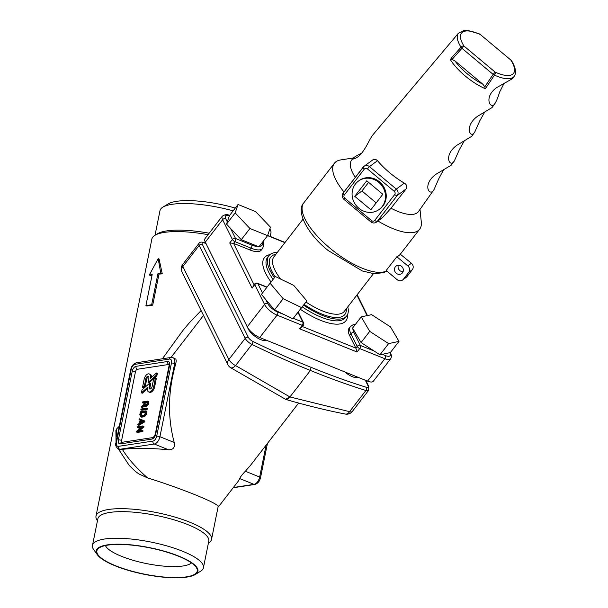 <?xml version="1.0" encoding="UTF-8"?>
<svg xmlns="http://www.w3.org/2000/svg" width="608" height="608" viewBox="0 0 608 608"><rect width="100%" height="100%" fill="white"/><g stroke="black" fill="none" stroke-linecap="round" stroke-linejoin="round"><path stroke-width="0.91" d="M270.074 283.191L261.425 294.386L274.512 309.92L292.896 318.805L306.85 300.952L293.755 285.418L275.371 276.534L270.074 283.191L283.168 298.726L274.512 309.92M283.168 298.726L301.553 307.602L292.896 318.805M301.553 307.602L306.85 300.952M361.213 316.882L352.564 328.077L361.068 342.555L379.962 354.806L390.359 352.579L399.008 341.384L390.503 326.906L371.61 314.655L361.213 316.882L369.717 331.36L361.068 342.555M369.717 331.36L388.611 343.611L379.962 354.806M388.611 343.611L399.008 341.384M485.344 88.768A35.918 13.277 -142.3 0 1 450.536 59.926L451.136 58.307L461.031 47.181A2.341 1.52 -32.4 0 1 463.98 46.033L495.186 72.132A2.341 1.17 114.5 0 1 494.456 75.134L485.344 88.768L484.781 86.815L493.134 74.389L461.936 48.29L452.063 59.455L454.868 60.823A33.577 12.411 37.7 0 0 482.896 84.261L454.868 60.823M361.616 153.193C357.094 155.405 354.335 157.024 353.347 158.05L351.789 159.904A42.172 15.595 37.7 0 0 355.292 177.331M364.291 169.123L344.326 194.963A2.341 2.166 -126.5 0 0 344.782 198.178L371.617 220.62A2.341 2.166 -126.5 0 0 374.741 220.392L394.706 194.552A2.341 2.166 -126.5 0 0 394.242 191.338L367.414 168.895A2.341 2.166 -126.5 0 0 364.291 169.123A2.341 0.866 -142.3 0 1 363.158 167.154A2.341 0.866 -142.3 0 1 363.227 167.094A4.689 4.332 53.5 0 1 364.017 166.318L373.35 159.486L375.584 159.319L377.522 160.679A40.987 15.154 37.7 0 0 404.358 183.114C406.782 184.657 407.337 186.626 406.007 189.012L390.997 208.232A42.172 15.595 37.7 0 0 418.532 211.47L434.028 189.574L438.771 178.767L443.604 169.746M514.224 76.266C516.572 72.846 515.721 67.716 511.67 60.884A2.341 1.52 147.6 0 0 511.024 60.42A32.893 12.16 37.7 0 1 495.186 72.132L493.134 74.389A2.341 0.851 -146.1 0 0 494.456 75.134A35.234 13.026 -142.3 0 0 514.224 76.266L512.544 78.63L496.531 87.681C482.646 97.827 491.279 110.778 495.178 103.17L492.108 107.51L477.652 116.242C463.691 126.008 470.402 139.817 474.818 131.936L479.758 120.817L484.774 111.94M474.818 131.936L471.709 136.336L456.92 145.244C442.753 155.344 450.11 168.705 454.427 160.748L451.311 165.148L435.852 174.329C421.466 184.931 429.955 197.532 434.028 189.574M353.347 158.05C352.503 159.539 353.909 159.212 357.572 157.077C364.306 152.737 369.74 138.563 372.734 135.029L458.47 33.182L463.972 30.438L467.674 30.4L479.461 33.911A2.341 1.17 -65.5 0 1 479.818 34.322A32.893 12.16 37.7 0 0 463.98 46.033L461.936 48.29A2.341 0.882 41.5 0 1 461.031 47.181A35.234 13.026 -142.3 0 1 458.47 33.182M454.427 160.748L459.314 149.773L464.284 140.813M495.178 103.17C496.546 100.89 498.058 97.12 499.73 91.876L504.093 83.326M353.43 157.958L340.837 159.896A53.892 19.92 37.7 0 0 334.385 163.263A53.892 19.92 37.7 0 0 343.984 191.976M377.978 221.008A53.892 19.92 37.7 0 0 419.672 229.163A53.892 19.92 37.7 0 0 421.298 222.072L419.999 209.395M400.421 254.068A53.892 19.92 -142.3 0 1 400.368 254.136A53.892 19.92 -142.3 0 1 396.826 256.728L386.179 270.514L397.153 279.695A4.689 4.332 -126.5 0 0 403.393 279.239L408.72 272.346A4.689 4.332 -126.5 0 0 407.801 265.909L411.403 263.249L400.315 254.212M390.997 208.232L382.934 217.155L376.458 222.133A4.689 4.332 53.5 0 0 377.249 221.358L382.934 217.155M379.248 209.418L379.97 208.886A17.571 16.241 -126.5 0 0 382.934 205.975A17.571 16.241 -126.5 0 0 381.132 183.373A17.571 16.241 -126.5 0 0 359.062 180.629L358.348 181.161A17.571 16.241 -126.5 0 0 358.811 208.21A17.571 16.241 -126.5 0 0 379.248 209.418A17.571 16.241 -126.5 0 0 382.212 206.507A17.571 16.241 -126.5 0 0 380.41 183.905A17.571 16.241 -126.5 0 0 358.348 181.161M382.835 194.271L366.738 180.804L354.753 196.308L370.857 209.775L382.835 194.271M368.608 182.37L361.958 190.98L354.753 196.308M361.958 190.98L376.177 202.882M482.896 84.261L484.781 86.815M401.561 266.365A4.689 4.332 -126.5 0 0 395.42 272.384A4.689 4.332 -126.5 0 0 402.481 272.802A4.689 4.332 -126.5 0 0 401.561 266.365M407.801 265.909L396.826 256.728M398.316 265.255A4.689 4.332 -126.5 0 0 403.089 271.7M403.393 279.239L406.995 276.579L412.315 269.686L408.72 272.346M406.995 276.579A4.689 4.332 53.5 0 1 406.205 277.354L402.602 280.014M411.403 263.249A4.689 4.332 53.5 0 1 412.315 269.686M450.536 59.926L452.063 59.455A2.341 0.882 41.4 0 1 451.136 58.307M238.047 204.486L229.398 215.68L226.526 224.124L241.285 239.689L258.924 246.825L267.581 235.623L270.454 227.187L255.687 211.614L238.047 204.486L235.174 212.922L226.526 224.124M235.174 212.922L249.941 228.494L241.285 239.689M249.941 228.494L267.581 235.623M229.74 242.934L232.4 239.484L222.612 219.716L205.306 242.113L247.251 326.838L264.548 304.441L254.767 284.673L252.107 288.116L229.74 242.934L233.563 243.344L254.076 284.787M299.531 328.753L302.191 325.31L277.035 315.134L259.73 337.531L367.551 381.132L384.856 358.735L359.7 348.566L357.033 352.009L299.531 328.753L301.743 327.4L303.346 325.326A2.341 2.341 0 0 0 303.59 322.856L298.254 312.071M205.306 242.113A11.712 4.332 -142.3 0 1 205.025 238.579L222.33 216.19A11.712 4.332 -142.3 0 0 222.612 219.716A2.341 1.733 -26.3 0 1 225.743 218.72L227.293 221.859M390.192 352.617L390.648 353.544C391.658 355.148 391.658 356.911 390.632 358.842L373.327 381.239A11.712 4.332 -142.3 0 1 367.551 381.132M259.73 337.531A11.712 4.332 -142.3 0 1 247.251 326.838M302.419 326.534L355.87 348.148L349.577 335.441A23.431 8.664 -142.3 0 1 349.007 328.381L350.337 326.656A23.431 8.664 -142.3 0 0 350.907 333.716A2.341 1.733 -26.3 0 1 354.038 332.72L360.331 345.428L374.072 350.983M263.135 241.376L263.758 245.244L262.618 248.368L261.288 250.093A23.431 8.664 -142.3 0 1 249.736 249.888L233.563 243.344L234.893 241.627L251.066 248.163A2.341 1.315 -68 0 0 251.704 245.032A21.09 7.798 37.7 0 0 258.408 246.612M303.59 305.17A49.202 18.194 37.7 0 0 322.491 315.446A49.202 18.194 37.7 0 0 346.75 315.871A49.202 18.194 37.7 0 0 347.776 306.88M277.324 252.442A49.202 18.194 37.7 0 0 268.873 255.71A49.202 18.194 37.7 0 0 274.428 277.719M349.577 335.441L350.907 333.716L357.2 346.423L355.87 348.148L357.033 352.009M266.889 287.31L257.891 283.678A2.341 1.733 -26.3 0 0 254.767 284.673A2.341 0.866 -142.3 0 1 254.706 283.966L252.107 288.116M156.849 375.873L148.937 382.865L148.04 382.5L148.838 378.518A2.485 1.398 -68 0 0 148.253 376.443A2.485 1.398 -68 0 0 145.791 378.989L144.453 385.639L145.35 386.004L143.404 387.752L142.508 387.387L144.149 379.24A5.176 2.903 112 0 1 149.256 373.958A5.176 2.903 112 0 1 150.488 378.267L156.461 372.978L157.366 373.342L156.849 375.873L155.952 375.516L148.04 382.5M148.641 376.77A2.485 1.398 -68 0 0 146.688 379.346L145.35 386.004M149.256 373.958L150.153 374.323A5.176 2.903 112 0 1 151.536 377.34M147.987 401.181L148.93 401.88L148.489 404.1L146.232 407.018L144.81 406.608L145.327 406.653L144.066 404.974L141.755 407.124L142.66 407.489L141.588 407.246L141.603 406.448L144.202 404.001L144.506 402.488L142.492 402.792L142.295 402.397L142.667 401.911L147.835 401.12L147.584 403.735L145.327 406.653L146.232 407.018M144.248 406.007L142.66 407.489M144.4 403.005L143.389 403.157L142.295 402.397M148.732 401.485L147.835 401.12M146.596 408.287L147.501 408.971L147.128 409.458L141.96 410.248L141.064 409.883L141.238 409.002L146.406 408.211L146.232 409.093L141.064 409.883L140.866 409.488M147.303 408.576L147.501 408.971M146.019 410.932L146.969 411.631L146.429 414.291L144.552 416.723L141.679 417.164L140.334 416.754L140.782 416.799L139.787 414.8L140.326 412.148L140.699 411.662L145.867 410.871L146.064 411.266L145.532 413.926L143.648 416.358L140.782 416.799L141.679 417.164M146.771 411.228L145.867 410.871M139.361 418.806L144.149 421.063L138.008 425.007L138.1 424.164L139.468 423.335L140.114 420.113L139.012 419.664L139.262 418.79L144.864 421.032M143.99 420.683L144.886 421.048L143.99 420.683L144.886 421.048L144.719 421.876L138.905 425.372L137.826 424.589M142.135 430.441L143.04 431.125L142.66 431.604L137.514 432.394L136.618 432.03L136.648 431.216L141.512 426.998L137.484 427.614L137.666 426.732L142.804 425.95L142.774 426.763L137.91 430.981L141.938 430.365L142.135 430.76L141.763 431.239L136.382 431.672M140.805 427.606L138.381 427.979L137.286 427.219M143.032 426.041L143.929 426.679L143.67 427.128L139.513 430.738M143.701 426.314L142.804 425.95M142.834 430.722L143.04 431.125M169.1 364.435A2.341 1.315 -68 0 0 168.933 364.443L137.355 369.276A2.341 1.315 -68 0 0 135.47 371.716L121.615 440.428A2.341 1.315 -68 0 0 122.01 442.29M149.902 382.941L141.991 389.926L141.398 392.852L147.364 387.57A5.183 2.911 -68 0 0 148.603 391.886L149.5 392.251A5.183 2.911 -68 0 0 154.614 386.962L156.34 378.412L155.443 378.054L153.49 379.772L152.144 386.445A2.485 1.398 112 0 1 149.69 388.983A2.485 1.398 112 0 1 149.097 386.908L149.902 382.941L150.799 383.306L150.001 387.273A2.485 1.398 112 0 0 150.199 389.021M141.398 392.852L142.302 393.216L147.22 388.862M208.058 234.665A58.93 15.436 -168.6 0 0 154.865 235.357A58.93 15.436 -168.6 0 0 151.871 239.028L96.003 516.101A58.93 15.436 -168.6 0 0 97.341 520.646L97.447 520.79M208.384 543.164L208.536 543.066A58.93 15.436 -168.6 0 0 211.531 539.395A58.93 15.436 -168.6 0 0 189.871 522.226A58.93 15.436 -168.6 0 0 130.074 508.972A58.93 15.436 -168.6 0 0 96.003 516.101M162.382 358.781L182.894 330.486L189.544 322.574L201.119 310.582M218.128 506.669L218.082 506.434A64.433 23.818 37.7 0 0 220.37 504.344L218.128 506.669L211.531 539.395M175.712 363.987L174.671 363.569A7.03 3.952 112 0 0 172.999 357.709L175.917 359.146L176.244 361.061L175.712 363.987C167.975 391.119 167.481 417.286 174.222 442.495C175.195 447.366 173.31 449.798 168.576 449.806C151.673 448.096 136.268 447.936 122.352 449.32A64.433 23.818 37.7 0 0 147.653 477.949C180.69 488.148 218.059 503.257 218.082 506.434M147.653 477.949L138.928 473.966L135.295 471.352L129.246 465.47L118.522 449.152L120.05 449.715L122.352 449.32M116.037 442.434L115.9 430.396L116.827 428.686A64.433 23.818 37.7 0 0 117.055 437.372M119.297 426.254L116.827 428.686M158.179 258.636L159.076 259L162.268 273.866A58.93 15.436 -168.6 0 0 158.962 274.132L152.707 305.163A58.93 15.436 -168.6 0 0 146.961 306.044L145.92 305.619L151.666 304.745L157.92 273.714L160.793 273.273L158.179 258.636L149.31 275.029L152.182 274.588L145.92 305.619M152.038 275.287A58.93 15.436 -168.6 0 0 150.784 275.622L149.31 275.029M121.509 556.32A44.635 11.689 -168.6 0 0 191.444 562.902A44.635 11.689 -168.6 0 1 121.509 556.32A44.635 11.689 -168.6 0 1 105.412 545.558A44.635 11.689 -168.6 0 0 121.509 556.32M220.37 504.344L238.503 480.875L239.712 478.572C240.335 476.923 242.22 474.483 245.358 471.261L250.716 465.067L298.627 403.058M209.19 233.198A56.582 14.82 -168.6 0 0 157.495 233.753L154.865 235.357M270.226 236.451L270.917 233.046A56.582 14.82 -168.6 0 0 269.838 228.988M233.122 210.854A56.582 14.82 -168.6 0 0 162.853 207.153A56.582 14.82 -168.6 0 0 159.98 210.68L155.025 235.266M235.25 208.111A51.9 13.596 -168.6 0 0 168.104 203.938L162.853 207.153M115.702 565.797A51.194 13.406 -168.6 0 0 171.927 577.524A51.194 13.406 -168.6 0 0 196.84 568.434A51.194 13.406 -168.6 0 0 149.712 547.854A51.194 13.406 -168.6 0 0 98.298 548.568A51.194 13.406 -168.6 0 0 115.702 565.797M115.269 565.866A51.9 13.596 -168.6 0 0 195.297 574.492A51.9 13.596 -168.6 0 0 178.858 556.138A51.9 13.596 -168.6 0 0 120.027 544.198A51.9 13.596 -168.6 0 0 97.371 554.747A51.9 13.596 -168.6 0 0 115.269 565.866M195.297 574.492L200.549 571.277A56.582 14.82 -168.6 0 0 203.429 567.75A56.582 14.82 -168.6 0 0 182.62 551.258A56.582 14.82 -168.6 0 0 125.21 538.536A56.582 14.82 -168.6 0 0 92.492 545.384A56.582 14.82 -168.6 0 0 93.776 549.746L97.371 554.747M203.429 567.75L208.787 541.15A56.582 14.82 -168.6 0 0 187.986 524.666A56.582 14.82 -168.6 0 0 130.568 511.936A56.582 14.82 -168.6 0 0 97.858 518.784L92.492 545.384M247.699 327.651A11.712 4.332 37.7 0 0 260.68 339.614A11.712 4.332 37.7 0 0 266.053 340.085M344.85 371.952A11.712 4.332 37.7 0 0 352.328 376.679A11.712 4.332 37.7 0 0 357.702 377.15M212.124 255.877A11.712 4.332 37.7 0 0 213.188 258.02M285.844 399.456L230.546 367.65A7.03 3.435 121.8 0 0 235.585 365.568L289.94 396.956C288.397 398.878 286.885 399.669 285.41 399.334L289.94 396.956L349.57 411.662L365.917 390.503A522.097 193.025 -142.3 0 1 312.216 371.192A522.097 193.025 -142.3 0 1 310.414 370.454A522.097 193.025 -142.3 0 1 308.621 369.732A522.097 193.025 -142.3 0 1 251.94 344.409L235.585 365.568A7.03 2.599 37.7 0 1 228.866 359.495L245.214 338.337L199.211 245.412L182.864 266.57L228.866 359.495A7.03 5.206 153.7 0 0 227.954 364.792A7.03 7.03 0 0 0 230.546 367.65M158.962 274.132L157.92 273.714M152.707 305.163L151.666 304.745M162.268 273.866L160.793 273.273M141.938 430.365L142.135 430.76M141.223 422.271L141.542 420.69M140.114 422.94L140.646 420.326L142.91 421.253L140.114 422.94M140.957 415.918L140.357 414.717L140.805 412.498L145.411 411.791L144.962 414.01L143.83 415.477L140.691 415.895M141.854 416.282L141.261 415.082L141.71 412.862L145.304 412.308M140.805 412.498L141.71 412.862M146.406 408.211L146.604 408.606M145.51 405.772L144.719 404.176L145.076 402.397L147.372 402.048L147.014 403.818L145.152 405.741M145.692 405.726L145.973 402.762L147.273 402.564M145.076 402.397L145.973 402.762M144.453 385.639L142.508 387.387M156.461 372.978L155.952 375.516M148.603 391.886A5.183 2.911 -68 0 0 153.718 386.597L155.443 378.054M479.993 34.246L511.191 60.344L479.993 34.246A2.341 2.341 0 0 0 479.461 33.911M334.385 163.263L303.772 202.882A53.892 19.92 37.7 0 0 329.855 248.079A53.892 19.92 37.7 0 0 386.597 270.856M344.326 194.963A2.341 0.866 -142.3 0 1 343.193 192.994A2.341 0.866 -142.3 0 1 343.262 192.934L363.113 167.23M406.007 189.012L397.214 195.518L377.249 221.358A2.341 0.866 -142.3 0 1 374.741 220.392M377.522 160.679L369.466 166.638L396.294 189.08L404.358 183.114M394.242 191.338L396.294 189.08A4.689 4.332 53.5 0 1 397.214 195.518A2.341 0.866 -142.3 0 1 394.706 194.552M344.782 198.178L343.999 199.447C342.015 197.471 341.749 195.32 343.193 192.994L364.017 166.318A4.689 4.332 53.5 0 1 369.466 166.638L367.414 168.895M343.999 199.447L370.834 221.882L371.617 220.62M382.288 354.304L385.487 355.604A9.371 3.466 37.7 0 0 389.88 352.86L389.804 352.701M354.532 325.531A21.09 7.798 37.7 0 0 352.967 327.552M352.86 328.578A21.09 7.798 37.7 0 0 354.038 332.72M229.391 215.703A9.371 3.466 37.7 0 0 225.743 218.72M230.478 228.296L235.524 238.488L251.704 245.032M259.107 246.582A21.09 7.798 37.7 0 0 262.671 241.976M267.049 287.113L257.442 283.229A2.341 1.315 112 0 1 257.891 283.678L262.504 292.988M265.719 299.478L267.68 303.445A9.371 3.466 37.7 0 0 277.666 312.003L284.734 314.86M293.284 318.318L302.822 322.172L297.988 312.406M262.618 248.368A23.431 8.664 -142.3 0 1 251.066 248.163L249.736 249.888M302.252 306.896A49.202 18.194 37.7 0 0 321.161 317.171A49.202 18.194 37.7 0 0 345.412 317.596L346.75 315.871M347.54 314.556A51.543 19.061 -142.3 0 1 320.53 320.302A51.543 19.061 -142.3 0 1 300.39 309.312M271.046 281.975A51.543 19.061 -142.3 0 1 269.944 254.608M284.894 242.645L267.566 235.638M367.08 315.628L356.904 295.062M346.347 308.727A46.862 17.328 -142.3 0 1 321.792 314.032A46.862 17.328 -142.3 0 1 304.122 304.471M275.135 276.822A46.862 17.328 -142.3 0 1 275.895 254.296M390.632 358.842A11.712 4.332 -142.3 0 1 384.856 358.735A2.341 1.315 -68 0 0 385.487 355.604M277.666 312.003A2.341 1.315 -68 0 1 277.035 315.134A11.712 4.332 -142.3 0 1 264.548 304.441A2.341 1.733 -26.3 0 1 267.68 303.445M390.648 353.544A2.341 1.733 153.7 0 0 389.88 352.86M360.331 345.428A2.341 1.315 112 0 1 359.7 348.566A2.341 0.866 37.7 0 1 357.2 346.423A2.341 1.733 -26.3 0 1 360.331 345.428M303.346 325.326A2.341 0.866 37.7 0 1 302.191 325.31A2.341 1.315 -68 0 0 302.822 322.172A2.341 1.733 -26.3 0 1 303.59 322.856M235.524 238.488A2.341 1.315 112 0 1 234.893 241.627A2.341 0.866 37.7 0 1 232.4 239.484A2.341 1.733 -26.3 0 1 235.524 238.488M302.974 219.245L273.912 256.85A44.521 16.462 37.7 0 0 280.668 279.095M305.999 302.054A44.521 16.462 37.7 0 0 322.422 310.901A44.521 16.462 37.7 0 0 344.371 311.288L373.426 273.676M268.873 255.71L267.543 257.427A49.202 18.194 37.7 0 0 273.083 279.414M167.58 361.502A4.689 2.63 112 0 1 169.556 365.492L155.701 434.211A4.689 2.63 112 0 1 151.939 439.082L120.361 443.916A4.689 2.63 112 0 1 118.385 439.918L132.24 371.207A4.689 2.63 112 0 1 136.002 366.335L167.58 361.502A2.341 1.839 81.3 0 0 168.933 364.443M135.014 364.336A4.689 2.63 -68 0 0 131.252 369.208L116.5 442.358A4.689 2.63 -68 0 0 118.476 446.348L152.927 441.081A4.689 2.63 -68 0 0 156.689 436.21L171.441 363.06A4.689 2.63 -68 0 0 169.465 359.062L135.014 364.336A2.341 1.839 -98.7 0 1 136.458 362.748C133.502 363.584 131.594 365.826 130.75 369.474L115.999 442.616A2.341 0.616 11.4 0 1 116.5 442.358M205.983 243.474A519.749 192.158 37.7 0 0 204.052 242.873A4.689 1.733 37.7 0 0 202.342 244.416L248.338 337.341A4.689 1.733 37.7 0 0 252.822 341.392A519.749 192.158 37.7 0 0 309.252 366.601A519.749 192.158 37.7 0 0 311.045 367.323A519.749 192.158 37.7 0 0 312.846 368.053A519.749 192.158 37.7 0 0 366.312 387.281A4.689 1.733 37.7 0 0 368.022 385.738L365.294 380.22M289.94 396.956L310.414 370.454L311.045 367.323M285.904 399.479C306.333 405.422 326.169 410.286 345.397 414.063A7.03 7.03 0 0 0 352.313 411.464A7.03 2.599 37.7 0 1 349.57 411.662A7.03 4.355 101.1 0 1 345.397 414.063A7.03 4.355 101.1 0 1 345.344 414.056M352.313 411.464L368.661 390.306A7.03 2.599 -142.3 0 1 365.917 390.503A2.341 1.543 107.3 0 0 366.312 387.281M202.342 244.416A2.341 1.733 -26.3 0 0 199.211 245.412A7.03 2.599 -142.3 0 1 199.044 243.291L182.696 264.45A7.03 2.599 -142.3 0 0 182.864 266.57A7.03 5.206 153.7 0 0 181.959 271.867L227.954 364.792M252.822 341.392A2.341 1.064 116 0 1 251.94 344.409A7.03 2.599 -142.3 0 1 245.214 338.337A2.341 1.733 -26.3 0 1 248.338 337.341M368.022 385.738A2.341 1.733 -26.3 0 1 368.79 386.422L365.834 380.433M205.8 243.101L203.422 242.356A2.341 1.543 107.3 0 1 204.052 242.873M233.373 487.517L254.015 484.356L239.712 478.572M245.358 471.261L259.662 477.044L266.091 445.178M171.441 363.06A2.341 0.616 11.4 0 1 174.671 363.569L159.927 436.711L174.222 442.495M168.576 449.806L154.28 444.022L119.829 449.297L120.658 449.631M156.689 436.21A2.341 0.616 -168.6 0 1 159.927 436.711A7.03 3.952 112 0 1 154.28 444.022A2.341 1.839 -98.7 0 1 152.927 441.081M254.015 484.356A7.03 3.952 -68 0 0 259.662 477.044A2.341 0.616 -168.6 0 1 260.52 477.728C259.654 481.323 257.754 483.565 254.813 484.454A2.341 1.839 -98.7 0 1 254.015 484.356M118.476 446.348A2.341 1.839 -98.7 0 0 119.829 449.297A7.03 3.952 112 0 1 118.53 449.16C115.862 446.918 115.018 444.737 115.999 442.616M169.465 359.062A2.341 1.839 -98.7 0 1 170.909 357.474L136.458 362.748M131.252 369.208A2.341 0.616 -168.6 0 0 130.75 369.474M151.939 439.082A2.341 1.839 81.3 0 1 153.36 437.494L121.805 442.328A2.341 1.839 81.3 0 0 120.361 443.916M118.385 439.918A2.341 0.616 11.4 0 1 121.615 440.428M132.24 371.207A2.341 0.616 11.4 0 1 135.47 371.716M136.002 366.335A2.341 1.839 81.3 0 0 137.355 369.276M153.353 437.494L155.207 434.469A2.341 0.616 11.4 0 1 155.701 434.211M169.556 365.492A2.341 0.616 -168.6 0 0 169.062 365.758L155.207 434.469M141.763 431.239L142.66 431.604M142.774 426.763L143.67 427.128M143.822 421.519L144.719 421.876M138.115 424.969L139.019 425.326M143.648 416.358L144.552 416.723M145.532 413.926L146.429 414.291M140.357 414.717L141.261 415.082M146.232 409.093L147.128 409.458M147.584 403.735L148.489 404.1M144.719 404.176L145.616 404.54M145.791 378.989L146.688 379.346M153.718 386.597L154.614 386.962M149.097 386.908L150.001 387.273M400.368 254.136L419.672 229.163M511.67 60.884A2.341 2.341 0 0 0 511.191 60.344M303.772 202.882C295.754 210.862 307.101 233.943 328.29 250.61L362.315 270.963L374.133 273.752L383.967 272.589L386.772 271.008M370.834 221.882C372.681 223.265 374.558 223.349 376.458 222.133M355.444 324.36L353.066 324.771L350.337 326.656M257.442 283.229A2.341 2.341 0 0 0 254.706 283.966M229.68 215.528C227.453 214.145 225.006 214.366 222.33 216.19M357.162 294.728L367.468 315.544M267.649 235.41L285.046 242.44M203.505 315.4L171.008 357.458M182.696 264.45A7.03 7.03 0 0 0 181.959 271.867M368.661 390.306L368.79 386.422M203.422 242.356C201.134 241.832 199.675 242.144 199.044 243.291M172.999 357.709L170.909 357.474M267.436 443.422L260.52 477.728M254.813 484.454L233.183 487.768M169.366 364.488L169.062 365.758M137.362 432.387L136.466 432.022M138.259 427.971L137.362 427.606M143.845 426.322L142.948 425.957M142.956 430.738L142.059 430.373M138.799 425.364L137.902 425M146.855 411.244L145.95 410.879M141.839 410.24L140.942 409.876M147.425 408.584L146.528 408.219M142.409 407.596L141.504 407.238M143.268 403.15L142.371 402.785M148.816 401.493L147.919 401.128"/></g></svg>
